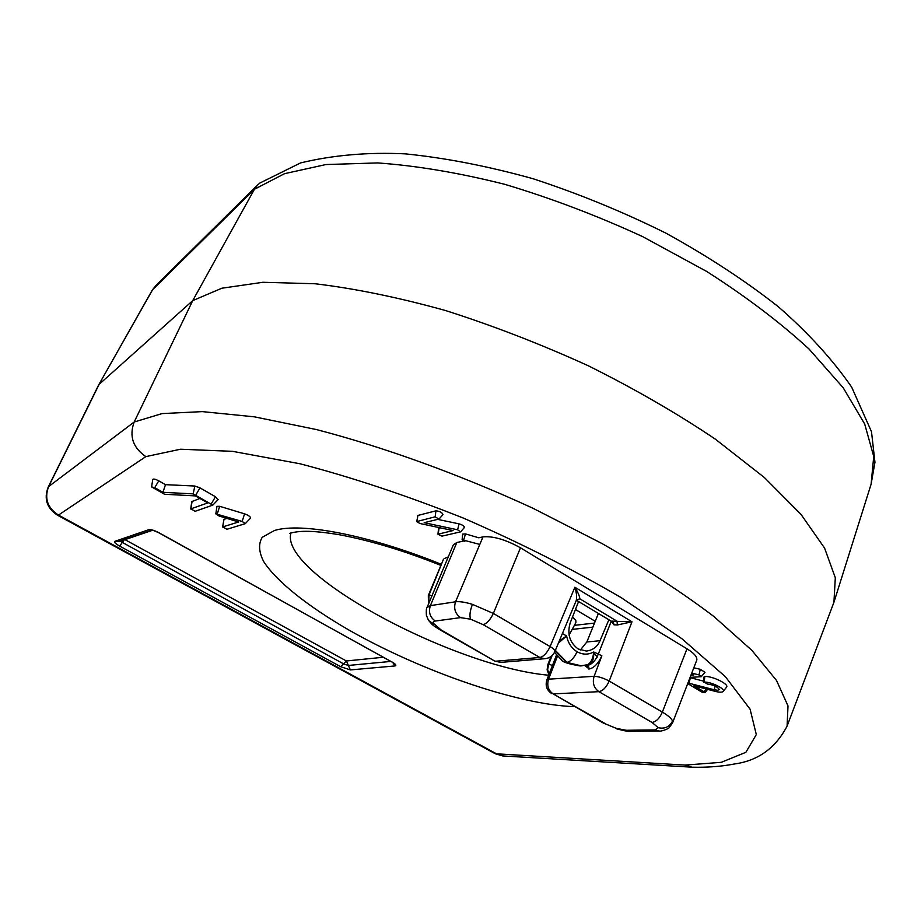 <?xml version="1.0" encoding="UTF-8"?>
<svg xmlns="http://www.w3.org/2000/svg" width="921" height="921" viewBox="0 0 921 921"><rect width="100%" height="100%" fill="white"/><g stroke="black" fill="none" stroke-linecap="round" stroke-linejoin="round"><path stroke-width="1.38" d="M687.722 683.589L701.698 692.005L704.956 692.742L704.231 691.89L693.962 685.754L715.214 691.36C719.52 692.431 722.191 692.454 723.227 691.418C725.794 688.966 710.575 681.528 704.22 682.127L707.42 684.05C713.395 684.81 717.355 686.617 719.289 689.484L717.781 690.266L714.224 689.771L687.952 682.979M703.805 681.206L690.025 677.614M723.227 691.418L726.554 687.17C729.513 684.326 712.071 675.784 704.784 676.521L703.978 676.958L703.759 682.369M428.288 619.891L426.377 615.286C426.135 610.45 426.365 607.848 427.056 607.503L430.383 605.627L455.561 601.793L482.984 536.874L478.747 537.783L465.519 533.915L462.664 534.099L462.123 539.787L464.771 541.583M479.795 544.415L462.123 539.787M164.571 494.266L195.448 495.912L207.766 502.924L190.854 508.876L195.125 511.293L212.786 505.145L193.191 493.886L162.913 492.309L154.728 487.67L151.597 486.921L164.571 494.266M162.913 492.309L165.504 484.665L158.769 480.843C155.465 479.139 153.462 478.667 152.771 479.415L151.597 486.921M217.897 499.723L215.456 496.73L199.995 487.877L194.826 486.035L165.504 484.665M199.903 498.457L191.798 501.588L190.693 509.037M145.852 456.62C132.912 447.698 129.021 436.163 134.167 422.025L192.742 300.614L99.111 384.379L48.617 486.599L134.167 422.025L162.038 413.598L202.378 411.618L254.449 416.845L316.582 429.6C384.368 447.226 459.924 474.591 532.856 508.208L601.989 543.528C644.838 568.13 682.127 592.445 713.833 616.471L751.858 650.341L776.541 680.492L788.008 705.923L787.087 726.116C775.517 748.128 757.995 760.746 734.509 763.97C721.604 766.479 707.42 767.55 691.959 767.193L685.097 765.086L721.224 762.335L745.872 752.307L756.314 734.578L750.085 709.17L725.414 676.728L681.885 638.713L620.95 597.487C572.666 569.305 520.112 542.814 463.275 518.051C406.011 495.325 351.603 477.228 300.062 463.781L232.553 451.336L180.481 449.229L145.852 456.62L58.46 515.069C47.478 507.908 44.196 498.411 48.617 486.599L48.226 487.059C43.736 498.756 46.798 508.127 57.436 515.173L495.049 753.62M787.087 726.116L833.919 602.322L835.312 577.732L824.606 548.145L800.971 514.332L764.315 477.481L715.375 439.179C677.211 413.471 634.983 389.065 588.715 365.971C541.111 344.258 493.299 325.746 445.28 310.458C398.356 297.425 354.976 288.526 315.155 283.76L262.946 282.286L221.869 288.215L192.742 300.614L254.449 189.254L257.972 184.672L259.918 183.026L300.58 162.913C333.229 155.073 368.135 152.057 405.321 153.865C445.465 157.905 487.98 166.171 532.856 178.674C578.215 193.491 622.55 211.634 665.86 233.117C707.524 256.038 744.951 280.537 778.153 306.589C807.993 332.608 832.503 359.443 851.66 387.108L871.496 431.73L874.95 462.238L871.105 484.193L834.104 601.747M119.857 541.053L343.545 663.845L348.391 665.446L390.792 661.428M222.744 526.904L226.946 529.276L245.297 523.646L242.154 521.436L215.836 513.883L219.048 516.002L238.643 521.977L222.744 526.904L223.964 519.352L222.571 527.065M226.934 518.396L223.964 519.352M250.293 518.235L250.57 518.074C250.558 516.75 248.555 515.346 244.56 513.837L219.67 506.297L216.93 506.354L215.836 513.883M438.891 519.076L435.138 516.819L416.776 521.551L419.849 523.485L453.051 530.565L437.959 534.203L441.907 536.149L460.615 531.843L457.587 529.794L424.178 522.691L438.891 519.076M463.988 527.745L464.426 527.514C464.426 526.179 462.641 524.958 459.095 523.876L437.694 519.375M440.261 527.837L438.534 528.55L437.959 534.203M442.575 514.839L442.989 514.609C442.207 512.502 439.858 511.247 435.944 510.833L417.858 515.449L416.776 521.551M690.128 677.349L701.203 676.716L704.991 672.295L700.317 669.337L693.824 667.771M701.618 676.567L698.97 674.897L691.752 673.136M691.257 674.414L693.743 675.024L690.957 675.185M48.226 487.059L98.662 384.955L152.656 289.643L254.449 189.254L284.543 173.666L325.919 164.548L377.702 162.925C416.868 165.722 459.199 172.849 504.708 184.304C551.115 198.188 597.096 215.629 642.651 236.628L706.718 271.476C746.183 296.689 780.306 322.557 809.064 349.059L843.176 387.741L864.681 423.982L873.73 456.448L871.105 484.193M582.878 665.733L580.633 665.918L566.945 662.349L555.351 650.364M559.3 640.889L566.599 635.985L558.368 643.123M555.121 650.905L566.496 662.383L581.496 665.86M586.389 665.112L589.29 664.904C592.871 663.304 595.818 659.862 598.12 654.578L611.268 621.18L608.885 619.741L600.02 640.705C597.418 646.795 592.859 650.238 586.355 651.066L578.192 648.983C569.696 642.628 567.025 633.959 570.168 622.976L578.584 601.528L576.27 600.135M460.535 617.623C455.135 613.72 453.477 608.447 455.561 601.793C459.487 601.298 465.117 602.15 472.438 604.349L493.345 613.432C490.294 619.856 486.887 623.598 483.145 624.657L470.654 619.211L460.535 617.623L434.816 621.099L433.388 621.813L433.192 623.103L441.009 629.883L494.427 660.887M672.583 722.812L672.537 720.982C671.501 718.495 668.105 715.536 662.36 712.094L686.974 648.81C694.054 653.127 697.335 656.869 696.806 660.035L672.606 722.755L669.245 727.555C669.176 728.523 661.094 731.792 658.86 731.021L655.073 729.927L658.193 727.694C664.766 729.133 669.544 726.899 672.537 720.982M482.984 536.874C493.092 535.93 505.594 539.568 520.48 547.799L686.974 648.81M463.493 541.064L456.816 542.515L430.383 605.627C428.323 612.108 429.946 617.243 435.23 621.019M433.653 624.07L428.76 620.604C432.628 625.129 431.811 624.634 439.789 629.711L494.612 661.002L500.621 662.395L495.889 661.209L539.844 657.479L544.714 658.722C549.457 658.273 552.83 655.89 554.845 651.584C555.156 650.376 553.579 648.695 550.09 646.554L574.888 587.241C577.881 592.122 579.539 595.991 579.873 598.834L576.316 600.02M427.056 607.503L453.385 544.725L456.816 542.515M552.093 655.556L548.801 664.122L552.45 665.503M548.997 674.414L547.627 669.348L548.801 664.122L547.776 664.835L547.12 669.889L548.893 674.69M428.553 603.934L429.059 594.851L428.334 595.484L443.473 559.254L429.059 594.851L431.972 595.795M444.21 558.61L448.274 556.917M557.481 656.086L548.536 679.18L546.855 679.951L556.514 654.992M611.268 621.18L631.979 621.779L609.195 681.056C603.451 678.017 598.42 676.428 594.114 676.313L601.862 655.764C598.362 663.442 594.16 667.852 589.267 668.98L584.651 665.457M576.201 600.216L576.327 599.997C577.007 596.946 576.523 592.687 574.888 587.241L631.979 621.779L617.381 624.979L614.077 624.818L612.902 621.007M576.362 599.916L579.873 598.834L617.012 621.215L617.381 624.979M580.334 650.03L586.861 641.972L598.397 613.444M595.219 621.307L575.464 609.483M611.291 621.191L614.008 624.829M554.488 652.344L561.188 659.54C561.822 661.842 568.13 663.972 580.126 665.952L587.667 664.686C591.109 662.544 593.136 658.308 593.723 651.987C594.057 658.377 592.571 662.683 589.29 664.904L587.667 664.686M608.885 619.741L578.584 601.528M569.051 635.168L575.913 622.538L575.821 620.524L572.574 616.84M574.623 706.66C518.396 704.968 421.323 671.282 348.863 630.01C308.051 606.409 276.553 581.6 263.602 561.442C258.789 551.852 258.329 543.804 262.209 537.311L274.481 530.484C301.052 522.161 369.01 534.951 441.355 564.331M593.803 653.208L597.568 656.949M290.944 532.96C278.775 573.426 454.053 667.069 548.686 675.208M704.231 691.89L705.912 688.908M689.012 683.129L690.405 677.706M714.224 689.771L715.168 686.076M704.22 682.127L704.784 676.521M463.735 539.694L465.519 533.915M154.728 487.67L158.769 480.843M193.191 493.886L194.826 486.035M195.885 494.853L199.995 487.877M211.37 503.672L215.456 496.73M190.854 508.876L192.109 501.289M503.545 755.991L497.144 754.172L58.46 515.069L57.436 515.173M685.097 765.086L495.291 753.746L502.774 755.945L691.418 767.147M155.718 285.683L152.195 290.23L155.718 285.683L257.627 184.994M152.564 530.277L124.98 539.637L346.388 660.967L383.274 657.26M392.841 662.625L394.971 665.941L350.383 669.924L346.388 660.967L340.712 666.723L119.626 546.084L124.577 539.453M119.626 546.084C115.413 543.655 113.836 542.066 114.895 541.306L148.926 529.656C151.079 529.333 154.544 530.427 159.333 532.925L391.471 661.808M391.92 661.9C395.765 664.179 396.778 665.526 394.971 665.941M350.383 669.924L340.712 666.723M114.895 541.306L118.095 541.652L151.919 530.162M148.926 529.656L151.827 530.151M159.333 532.925L152.264 530.036M217.275 513.86L219.67 506.297M242.154 521.436L244.56 513.837M457.587 529.794L459.095 523.876M438.246 533.961L439.029 528.124M417.052 521.321L417.858 515.449M435.138 516.819L435.944 510.833M698.97 674.897L700.317 669.337M603.105 722.916L616.091 728.292L603.313 723.031L553.141 693.893L604.706 723.33M566.945 662.349C570.824 661.474 574.197 657.928 577.064 651.734C582.682 654.819 588.231 654.9 593.723 651.987L601.862 655.764M562.374 633.498L566.599 635.985C568.096 643.065 571.584 648.315 577.064 651.734M472.438 604.349C469.929 610.991 469.33 615.942 470.654 619.211M659.448 731.021L630.413 731.343M652.033 722.432C656.166 721.753 659.609 718.311 662.36 712.094L609.195 681.056C606.352 687.342 602.921 690.877 598.903 691.671L553.141 693.893C548.237 690.37 546.706 685.466 548.536 679.18L594.114 676.313C592.249 682.864 593.838 687.987 598.903 691.671L652.033 722.432L658.193 727.694M520.48 547.799L493.345 613.432L550.09 646.554C547.143 652.908 543.724 656.558 539.844 657.479L483.145 624.657M544.714 658.722L501.312 662.337M439.789 629.711L441.009 629.883M600.02 640.705L586.861 641.972M588.082 665.169L589.267 668.98M587.46 665.215L588.646 669.014M592.859 627.132L572.194 629.388M574.382 625.347L594.505 623.08M576.673 599.513L577.697 599.836M616.563 728.81C624.611 730.929 629.031 731.781 629.837 731.343L626.119 730.284L655.073 729.927M626.119 730.284L616.091 728.292M440.906 565.413C404.676 550.885 370.795 540.65 339.25 534.721C308.351 529.598 298.001 531.325 290.783 532.994L289.631 533.409M704.956 692.742L707.616 689.357M212.786 505.145L218.139 499.573M159.045 532.925L393.566 662.89M245.297 523.646L250.57 518.074M460.615 531.843L464.426 527.514M439.133 518.949L442.989 514.609M98.708 384.874L152.195 290.23M547.776 664.835L550.988 656.477M428.334 595.484L428.426 604.234M546.855 679.951C545.128 685.719 546.775 690.278 551.794 693.628M554.845 651.584L576.707 599.444"/></g></svg>
